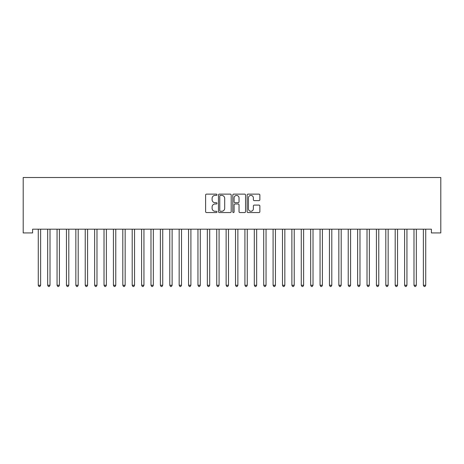 <?xml version="1.0" encoding="UTF-8"?>
<svg xmlns="http://www.w3.org/2000/svg" width="464" height="464" viewBox="0 0 464 464"><rect width="100%" height="100%" fill="white"/><g stroke="black" fill="none" stroke-linecap="round" stroke-linejoin="round"><path stroke-width="0.7" d="M216.972 194.77A0.644 0.644 0 0 0 216.328 194.126L206.532 194.126A0.922 0.922 0 0 0 205.61 195.042L205.61 211.642A0.922 0.922 0 0 0 206.532 212.564L216.328 212.564A0.644 0.644 0 0 0 216.972 211.915A0.644 0.644 0 0 0 216.328 211.271L215.058 211.271A2.952 2.952 0 0 1 212.106 208.319L212.106 206.938A2.952 2.952 0 0 1 215.058 203.986L216.328 203.986A0.644 0.644 0 0 0 216.972 203.342A0.644 0.644 0 0 0 216.328 202.698L215.058 202.698A2.952 2.952 0 0 1 212.106 199.746L212.106 198.366A2.952 2.952 0 0 1 215.058 195.414L216.328 195.414A0.644 0.644 0 0 0 216.972 194.77M258.947 200.622A0.922 0.922 0 0 0 259.869 199.7L259.869 195.042A0.922 0.922 0 0 0 258.947 194.126L248.066 194.126A0.922 0.922 0 0 0 247.144 195.042L247.144 211.642A0.922 0.922 0 0 0 248.066 212.564L258.947 212.564A0.922 0.922 0 0 0 259.869 211.642L259.869 206.016A0.922 0.922 0 0 0 258.947 205.094L254.289 205.094A0.922 0.922 0 0 0 253.367 206.016L253.367 208.806A2.465 2.465 0 0 1 250.902 211.271A2.465 2.465 0 0 1 248.431 208.806L248.431 197.879A2.465 2.465 0 0 1 250.902 195.414A2.465 2.465 0 0 1 253.367 197.879L253.367 199.7A0.922 0.922 0 0 0 254.289 200.622L258.947 200.622M431.41 229.175L32.59 229.175L32.59 232.928L23.2 232.928L23.2 177.515L440.8 177.515L440.8 232.928L431.41 232.928L431.41 229.175M231.194 195.042A0.922 0.922 0 0 0 230.272 194.126L219.391 194.126A0.922 0.922 0 0 0 218.469 195.042L218.469 211.642A0.922 0.922 0 0 0 219.391 212.564L230.272 212.564A0.922 0.922 0 0 0 231.194 211.642L231.194 195.042M233.728 194.126L244.609 194.126A0.922 0.922 0 0 1 245.531 195.042L245.531 211.642A0.922 0.922 0 0 1 244.609 212.564L239.952 212.564A0.922 0.922 0 0 1 239.03 211.642L239.03 204.908A0.922 0.922 0 0 0 238.107 203.986L235.022 203.986A0.922 0.922 0 0 0 234.1 204.908L234.1 211.915A0.644 0.644 0 0 1 233.45 212.564A0.644 0.644 0 0 1 232.806 211.915L232.806 195.042A0.922 0.922 0 0 1 233.728 194.126M220.406 195.414A0.644 0.644 0 0 0 219.762 196.057L219.762 210.627A0.644 0.644 0 0 0 220.406 211.271L221.746 211.271A2.952 2.952 0 0 0 224.692 208.319L224.692 198.366A2.952 2.952 0 0 0 221.746 195.414L220.406 195.414M239.03 197.925A2.465 2.465 0 0 0 236.565 195.46A2.465 2.465 0 0 0 234.1 197.925L234.1 201.776A0.922 0.922 0 0 0 235.022 202.698L238.107 202.698A0.922 0.922 0 0 0 239.03 201.776L239.03 197.925M38.152 229.175L38.205 229.309A0.94 0.94 0 0 1 38.274 229.663L38.274 285.267L40.623 285.267L40.623 229.663A0.94 0.94 0 0 1 40.693 229.309L40.745 229.175M40.623 285.267L39.921 286.485L38.982 286.485L38.274 285.267M47.543 229.175L47.601 229.309A0.94 0.94 0 0 1 47.67 229.663L47.67 285.267L50.013 285.267L50.013 229.663A0.94 0.94 0 0 1 50.083 229.309L50.141 229.175M50.013 285.267L49.312 286.485L48.372 286.485L47.67 285.267M56.939 229.175L56.991 229.309A0.94 0.94 0 0 1 57.06 229.663L57.06 285.267L59.409 285.267L59.409 229.663A0.94 0.94 0 0 1 59.479 229.309L59.531 229.175M59.409 285.267L58.702 286.485L57.768 286.485L57.06 285.267M66.329 229.175L66.387 229.309A0.94 0.94 0 0 1 66.451 229.663L66.451 285.267L68.8 285.267L68.8 229.663A0.94 0.94 0 0 1 68.869 229.309L68.927 229.175M68.8 285.267L68.098 286.485L67.158 286.485L66.451 285.267M75.725 229.175L75.777 229.309A0.94 0.94 0 0 1 75.847 229.663L75.847 285.267L78.196 285.267L78.196 229.663A0.94 0.94 0 0 1 78.259 229.309L78.317 229.175M78.196 285.267L77.488 286.485L76.548 286.485L75.847 285.267M85.115 229.175L85.173 229.309A0.94 0.94 0 0 1 85.237 229.663L85.237 285.267L87.586 285.267L87.586 229.663A0.94 0.94 0 0 1 87.655 229.309L87.708 229.175M87.586 285.267L86.884 286.485L85.944 286.485L85.237 285.267M94.511 229.175L94.563 229.309A0.94 0.94 0 0 1 94.633 229.663L94.633 285.267L96.982 285.267L96.982 229.663A0.94 0.94 0 0 1 97.046 229.309L97.104 229.175M96.982 285.267L96.274 286.485L95.335 286.485L94.633 285.267M103.901 229.175L103.959 229.309A0.94 0.94 0 0 1 104.023 229.663L104.023 285.267L106.372 285.267L106.372 229.663A0.94 0.94 0 0 1 106.442 229.309L106.494 229.175M106.372 285.267L105.67 286.485L104.731 286.485L104.023 285.267M113.291 229.175L113.349 229.309A0.94 0.94 0 0 1 113.419 229.663L113.419 285.267L115.768 285.267L115.768 229.663A0.94 0.94 0 0 1 115.832 229.309L115.89 229.175M115.768 285.267L115.06 286.485L114.121 286.485L113.419 285.267M122.687 229.175L122.74 229.309A0.94 0.94 0 0 1 122.809 229.663L122.809 285.267L125.158 285.267L125.158 229.663A0.94 0.94 0 0 1 125.228 229.309L125.28 229.175M125.158 285.267L124.451 286.485L123.517 286.485L122.809 285.267M132.078 229.175L132.136 229.309A0.94 0.94 0 0 1 132.205 229.663L132.205 285.267L134.548 285.267L134.548 229.663A0.94 0.94 0 0 1 134.618 229.309L134.676 229.175M134.548 285.267L133.847 286.485L132.907 286.485L132.205 285.267M141.474 229.175L141.526 229.309A0.94 0.94 0 0 1 141.595 229.663L141.595 285.267L143.944 285.267L143.944 229.663A0.94 0.94 0 0 1 144.014 229.309L144.066 229.175M143.944 285.267L143.237 286.485L142.297 286.485L141.595 285.267M150.864 229.175L150.922 229.309A0.94 0.94 0 0 1 150.986 229.663L150.986 285.267L153.335 285.267L153.335 229.663A0.94 0.94 0 0 1 153.404 229.309L153.462 229.175M153.335 285.267L152.633 286.485L151.693 286.485L150.986 285.267M160.26 229.175L160.312 229.309A0.94 0.94 0 0 1 160.382 229.663L160.382 285.267L162.731 285.267L162.731 229.663A0.94 0.94 0 0 1 162.794 229.309L162.852 229.175M162.731 285.267L162.023 286.485L161.083 286.485L160.382 285.267M169.65 229.175L169.708 229.309A0.94 0.94 0 0 1 169.772 229.663L169.772 285.267L172.121 285.267L172.121 229.663A0.94 0.94 0 0 1 172.19 229.309L172.243 229.175M172.121 285.267L171.419 286.485L170.479 286.485L169.772 285.267M179.04 229.175L179.098 229.309A0.94 0.94 0 0 1 179.168 229.663L179.168 285.267L181.517 285.267L181.517 229.663A0.94 0.94 0 0 1 181.581 229.309L181.639 229.175M181.517 285.267L180.809 286.485L179.87 286.485L179.168 285.267M188.436 229.175L188.488 229.309A0.94 0.94 0 0 1 188.558 229.663L188.558 285.267L190.907 285.267L190.907 229.663A0.94 0.94 0 0 1 190.977 229.309L191.029 229.175M190.907 285.267L190.205 286.485L189.266 286.485L188.558 285.267M197.826 229.175L197.884 229.309A0.94 0.94 0 0 1 197.954 229.663L197.954 285.267L200.297 285.267L200.297 229.663A0.94 0.94 0 0 1 200.367 229.309L200.425 229.175M200.297 285.267L199.595 286.485L198.656 286.485L197.954 285.267M207.222 229.175L207.275 229.309A0.94 0.94 0 0 1 207.344 229.663L207.344 285.267L209.693 285.267L209.693 229.663A0.94 0.94 0 0 1 209.763 229.309L209.815 229.175M209.693 285.267L208.986 286.485L208.046 286.485L207.344 285.267M216.613 229.175L216.671 229.309A0.94 0.94 0 0 1 216.734 229.663L216.734 285.267L219.083 285.267L219.083 229.663A0.94 0.94 0 0 1 219.153 229.309L219.211 229.175M219.083 285.267L218.382 286.485L217.442 286.485L216.734 285.267M226.009 229.175L226.061 229.309A0.94 0.94 0 0 1 226.13 229.663L226.13 285.267L228.479 285.267L228.479 229.663A0.94 0.94 0 0 1 228.543 229.309L228.601 229.175M228.479 285.267L227.772 286.485L226.832 286.485L226.13 285.267M235.399 229.175L235.457 229.309A0.94 0.94 0 0 1 235.521 229.663L235.521 285.267L237.87 285.267L237.87 229.663A0.94 0.94 0 0 1 237.939 229.309L237.991 229.175M237.87 285.267L237.168 286.485L236.228 286.485L235.521 285.267M244.789 229.175L244.847 229.309A0.94 0.94 0 0 1 244.917 229.663L244.917 285.267L247.266 285.267L247.266 229.663A0.94 0.94 0 0 1 247.329 229.309L247.387 229.175M247.266 285.267L246.558 286.485L245.618 286.485L244.917 285.267M254.185 229.175L254.237 229.309A0.94 0.94 0 0 1 254.307 229.663L254.307 285.267L256.656 285.267L256.656 229.663A0.94 0.94 0 0 1 256.725 229.309L256.778 229.175M256.656 285.267L255.954 286.485L255.014 286.485L254.307 285.267M263.575 229.175L263.633 229.309A0.94 0.94 0 0 1 263.703 229.663L263.703 285.267L266.046 285.267L266.046 229.663A0.94 0.94 0 0 1 266.116 229.309L266.174 229.175M266.046 285.267L265.344 286.485L264.405 286.485L263.703 285.267M272.971 229.175L273.023 229.309A0.94 0.94 0 0 1 273.093 229.663L273.093 285.267L275.442 285.267L275.442 229.663A0.94 0.94 0 0 1 275.512 229.309L275.564 229.175M275.442 285.267L274.734 286.485L273.795 286.485L273.093 285.267M282.361 229.175L282.419 229.309A0.94 0.94 0 0 1 282.483 229.663L282.483 285.267L284.832 285.267L284.832 229.663A0.94 0.94 0 0 1 284.902 229.309L284.96 229.175M284.832 285.267L284.13 286.485L283.191 286.485L282.483 285.267M291.757 229.175L291.81 229.309A0.94 0.94 0 0 1 291.879 229.663L291.879 285.267L294.228 285.267L294.228 229.663A0.94 0.94 0 0 1 294.292 229.309L294.35 229.175M294.228 285.267L293.521 286.485L292.581 286.485L291.879 285.267M301.148 229.175L301.206 229.309A0.94 0.94 0 0 1 301.269 229.663L301.269 285.267L303.618 285.267L303.618 229.663A0.94 0.94 0 0 1 303.688 229.309L303.74 229.175M303.618 285.267L302.917 286.485L301.977 286.485L301.269 285.267M310.538 229.175L310.596 229.309A0.94 0.94 0 0 1 310.665 229.663L310.665 285.267L313.014 285.267L313.014 229.663A0.94 0.94 0 0 1 313.078 229.309L313.136 229.175M313.014 285.267L312.307 286.485L311.367 286.485L310.665 285.267M319.934 229.175L319.986 229.309A0.94 0.94 0 0 1 320.056 229.663L320.056 285.267L322.405 285.267L322.405 229.663A0.94 0.94 0 0 1 322.474 229.309L322.526 229.175M322.405 285.267L321.703 286.485L320.763 286.485L320.056 285.267M329.324 229.175L329.382 229.309A0.94 0.94 0 0 1 329.452 229.663L329.452 285.267L331.795 285.267L331.795 229.663A0.94 0.94 0 0 1 331.864 229.309L331.922 229.175M331.795 285.267L331.093 286.485L330.153 286.485L329.452 285.267M338.72 229.175L338.772 229.309A0.94 0.94 0 0 1 338.842 229.663L338.842 285.267L341.191 285.267L341.191 229.663A0.94 0.94 0 0 1 341.26 229.309L341.313 229.175M341.191 285.267L340.483 286.485L339.549 286.485L338.842 285.267M348.11 229.175L348.168 229.309A0.94 0.94 0 0 1 348.232 229.663L348.232 285.267L350.581 285.267L350.581 229.663A0.94 0.94 0 0 1 350.651 229.309L350.709 229.175M350.581 285.267L349.879 286.485L348.94 286.485L348.232 285.267M357.506 229.175L357.558 229.309A0.94 0.94 0 0 1 357.628 229.663L357.628 285.267L359.977 285.267L359.977 229.663A0.94 0.94 0 0 1 360.041 229.309L360.099 229.175M359.977 285.267L359.269 286.485L358.33 286.485L357.628 285.267M366.896 229.175L366.954 229.309A0.94 0.94 0 0 1 367.018 229.663L367.018 285.267L369.367 285.267L369.367 229.663A0.94 0.94 0 0 1 369.437 229.309L369.489 229.175M369.367 285.267L368.665 286.485L367.726 286.485L367.018 285.267M376.292 229.175L376.345 229.309A0.94 0.94 0 0 1 376.414 229.663L376.414 285.267L378.763 285.267L378.763 229.663A0.94 0.94 0 0 1 378.827 229.309L378.885 229.175M378.763 285.267L378.056 286.485L377.116 286.485L376.414 285.267M385.683 229.175L385.741 229.309A0.94 0.94 0 0 1 385.804 229.663L385.804 285.267L388.153 285.267L388.153 229.663A0.94 0.94 0 0 1 388.223 229.309L388.275 229.175M388.153 285.267L387.452 286.485L386.512 286.485L385.804 285.267M395.073 229.175L395.131 229.309A0.94 0.94 0 0 1 395.2 229.663L395.2 285.267L397.549 285.267L397.549 229.663A0.94 0.94 0 0 1 397.613 229.309L397.671 229.175M397.549 285.267L396.842 286.485L395.902 286.485L395.2 285.267M404.469 229.175L404.521 229.309A0.94 0.94 0 0 1 404.591 229.663L404.591 285.267L406.94 285.267L406.94 229.663A0.94 0.94 0 0 1 407.009 229.309L407.061 229.175M406.94 285.267L406.232 286.485L405.298 286.485L404.591 285.267M413.859 229.175L413.917 229.309A0.94 0.94 0 0 1 413.987 229.663L413.987 285.267L416.33 285.267L416.33 229.663A0.94 0.94 0 0 1 416.399 229.309L416.457 229.175M416.33 285.267L415.628 286.485L414.688 286.485L413.987 285.267M423.255 229.175L423.307 229.309A0.94 0.94 0 0 1 423.377 229.663L423.377 285.267L425.726 285.267L425.726 229.663A0.94 0.94 0 0 1 425.795 229.309L425.848 229.175M425.726 285.267L425.018 286.485L424.079 286.485L423.377 285.267"/></g></svg>
